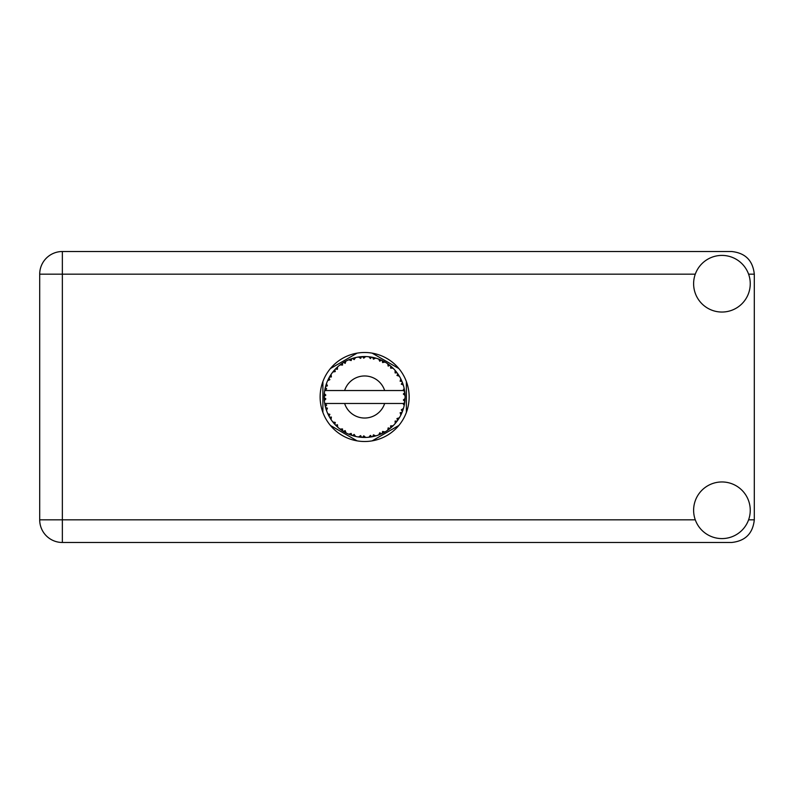 <?xml version="1.0" encoding="UTF-8"?>
<svg xmlns="http://www.w3.org/2000/svg" width="794" height="794" viewBox="0 0 794 794"><rect width="100%" height="100%" fill="white"/><g stroke="black" fill="none" stroke-linecap="round" stroke-linejoin="round"><path stroke-width="1.19" d="M357.102 353.141L330.423 368.545M398.846 368.545L372.168 353.141M406.389 412.404L406.389 381.596M372.168 440.859L398.846 425.455M330.423 425.455L357.102 440.859M322.89 381.596L322.89 412.404M721.935 538.59A28.316 28.316 0 0 0 750.251 510.274A28.316 28.316 0 0 0 721.935 481.958A28.316 28.316 0 0 0 693.619 510.274A28.316 28.316 0 0 0 721.935 538.59M721.935 312.042A28.316 28.316 0 0 0 750.251 283.726A28.316 28.316 0 0 0 721.935 255.41A28.316 28.316 0 0 0 693.619 283.726A28.316 28.316 0 0 0 721.935 312.042M364.635 352.496A44.504 44.504 0 0 0 320.131 397A44.504 44.504 0 0 0 364.635 441.504A44.504 44.504 0 0 0 409.138 397A44.504 44.504 0 0 0 364.635 352.496M695.276 274.178L62.359 274.178L62.359 519.822L39.7 519.822A22.659 22.659 0 0 0 62.359 542.481A22.659 22.659 0 0 1 39.7 519.822L39.7 274.178A22.659 22.659 0 0 1 62.359 251.519L731.641 251.519C745.308 252.968 752.861 260.511 754.3 274.178L754.3 519.822C752.861 533.489 745.308 541.032 731.641 542.481L62.359 542.481L62.359 519.822L695.276 519.822M375.532 435.956L375.711 435.906A40.454 40.454 0 0 0 378.539 434.993L381.477 433.782A40.454 40.454 0 0 0 382.242 433.425L385.04 431.926A40.454 40.454 0 0 0 387.551 430.338L390.092 428.442A40.454 40.454 0 0 0 390.747 427.897L393.09 425.763A40.454 40.454 0 0 0 395.124 423.589L397.119 421.118A40.454 40.454 0 0 0 397.615 420.433L399.342 417.783A40.454 40.454 0 0 0 400.781 415.173L402.092 412.284A40.454 40.454 0 0 0 402.399 411.5L403.421 408.493A40.454 40.454 0 0 0 404.166 405.615L404.722 402.489A40.454 40.454 0 0 0 404.821 401.655L405.059 398.489A40.454 40.454 0 0 0 405.059 395.511L405.059 395.293M404.96 400.285L405.039 399.045M405.029 399.253L405.059 398.618M325.103 388.395L324.915 389.328M325.083 388.514L324.766 390.162M328.488 378.827L328.071 379.691M328.468 378.877L327.714 380.455M334.145 370.411L333.649 370.987M341.748 363.642L341.092 364.099M341.112 364.089L340.199 364.764M354.471 357.846L352.536 358.392A40.454 40.454 0 0 0 351.732 358.66L351.027 358.908M350.72 359.017L350.015 359.275M349.469 359.493L348.764 359.791L351.156 360.575L351.732 358.66L348.834 359.811M363.176 356.575L362.521 356.605A40.454 40.454 0 0 0 361.677 356.655L361.598 356.655M360.605 356.744L359.454 356.883M359.394 356.883L358.819 356.963M373.279 357.479L372.634 357.34A40.454 40.454 0 0 0 371.8 357.181L371.721 357.171M370.987 357.042L369.796 356.873M370.689 357.002L368.823 356.764M384.028 361.498L382.242 360.575A40.454 40.454 0 0 0 381.477 360.218L381.408 360.188M380.922 359.97L380.137 359.632M389.616 365.18L388.941 364.664M388.673 364.456L388.157 364.089M397.993 374.113L397.615 373.567A40.454 40.454 0 0 0 397.119 372.882L397.069 372.813M396.464 372.029L395.73 371.126M401.675 380.733L401.288 379.869M401.149 379.592L400.881 379.036M404.563 390.489L404.394 389.526M404.315 389.139L404.186 388.504M405.059 398.489L403.362 399.948L404.821 401.655L404.96 400.315M404.93 400.583L405.009 399.63M403.421 408.493L401.288 409.833L402.429 411.421M402.707 410.697L403.084 409.585M399.342 417.783L396.95 418.547L397.655 420.373M398.221 419.56L398.747 418.756M398.618 418.944L399.193 418.041M385.04 431.926L382.579 431.45L382.311 433.385M383.849 432.601L384.782 432.085M377.14 435.479L378.341 435.062M365.419 437.444L365.687 437.444A40.454 40.454 0 0 0 368.654 437.256L371.8 436.819A40.454 40.454 0 0 0 372.634 436.66L372.714 436.64M373.676 436.432L374.262 436.293M361.002 437.296L361.677 437.345A40.454 40.454 0 0 0 362.521 437.395L363.265 437.434M363.483 437.434L365.379 437.444M348.834 434.189L351.732 435.34A40.454 40.454 0 0 0 352.536 435.608L352.615 435.628M353.618 435.926L354.68 436.214M345.33 432.551L345.866 432.839M330.334 418.448L330.88 419.301M325.848 408.503L326.284 409.863M324.21 398.489L324.27 399.66M404.206 405.406L402.975 403.471L384.653 403.471A21.041 21.041 0 0 1 344.616 403.471L324.706 403.471A40.454 40.454 0 0 0 324.716 403.541L324.746 403.739M325.203 406.032L325.351 406.647L326.662 405.139L324.716 403.541L325.351 406.647A40.454 40.454 0 0 0 325.56 407.471L326.503 410.498A40.454 40.454 0 0 0 327.594 413.267L327.684 413.466M327.962 414.081L328.984 416.116L329.877 414.319L327.823 413.783M333.401 422.716L333.927 423.331M333.996 423.42L333.569 422.904M328.448 415.083L328.984 416.116A40.454 40.454 0 0 0 329.391 416.86L329.401 416.89M329.957 417.833L330.264 418.329M351.097 435.122L351.732 435.34L351.156 433.425L348.764 434.209L350.253 434.814M354.134 434.387L352.536 435.608L355.603 436.432L354.134 434.387M355.553 436.372L355.603 436.432A40.454 40.454 0 0 0 358.521 436.988L358.739 437.028M358.521 436.988L361.677 437.345L360.635 435.628L358.521 436.988L359.374 437.107M365.687 437.444L363.761 435.827L362.521 437.395L365.637 437.395M370.649 437.008L371.8 436.819L370.371 435.41L368.873 437.236M375.711 435.906L373.448 434.824L372.664 436.65M380.415 434.249L381.477 433.782L379.74 432.78L378.748 434.913M389.179 429.157L390.092 428.442L388.167 427.897L387.73 430.219M393.09 425.763L390.579 425.902L390.827 427.827M396.404 422.041L397.119 421.118L395.114 421.078L395.263 423.43M401.635 413.356L402.092 412.284L400.136 412.741L400.881 414.974M326.503 410.498L327.436 408.166L325.59 407.57M329.391 416.86L331.058 419.56L331.386 417.068L329.56 417.168M331.068 419.49L331.058 419.56A40.454 40.454 0 0 0 332.805 421.961L334.86 424.383L335.276 422.428L332.805 421.961L334.86 424.383A40.454 40.454 0 0 0 335.435 424.998L335.455 425.018M335.435 424.998L337.718 427.202L337.42 424.701L335.683 425.256M337.708 427.132L337.718 427.202A40.454 40.454 0 0 0 340.011 429.097L342.601 430.934L342.522 428.929L340.011 429.097L342.601 430.934A40.454 40.454 0 0 0 343.316 431.38L343.613 431.569M345.162 430.606L343.316 431.38L346.075 432.948L345.162 430.606M346.055 432.879L346.075 432.948A40.454 40.454 0 0 0 348.764 434.209L348.963 434.298M336.716 426.269L337.311 426.835M344.278 431.956L344.794 432.254M350.293 434.824L350.968 435.072M329.718 376.564L329.391 377.14A40.454 40.454 0 0 0 328.984 377.884L327.594 380.733A40.454 40.454 0 0 0 326.503 383.502L325.56 386.529A40.454 40.454 0 0 0 325.351 387.353L324.716 390.459A40.454 40.454 0 0 0 324.706 390.529A40.454 40.454 0 0 0 324.339 393.407L324.18 396.573A40.454 40.454 0 0 0 324.18 397.427L324.18 397.526M324.21 395.412L324.18 396.573L325.848 395.075L324.319 393.626M325.351 406.647L324.845 404.285M324.915 404.682L325.074 405.456M324.716 403.541L325.193 405.972M324.339 393.477L324.289 394.013M324.28 394.132L324.339 393.407M325.877 385.408L325.56 386.529L327.436 385.834L326.423 383.701M324.389 400.533L325.848 398.925L324.18 397.427L324.339 400.593A40.454 40.454 0 0 0 324.706 403.471M325.56 407.471L325.758 408.195M327.664 413.297L328.984 416.116M324.766 390.41L326.662 388.862L325.322 387.452M326.473 383.562L326.304 384.068M326.126 384.604L325.947 385.179M325.917 385.288L326.096 384.713M335.912 368.515L335.435 369.002A40.454 40.454 0 0 0 334.86 369.617L332.805 372.039A40.454 40.454 0 0 0 331.058 374.44L329.768 376.495M329.917 376.237L329.391 377.14L331.386 376.932L331.058 374.44L330.632 375.086M324.18 397.427L324.28 399.858M326.503 383.502L326.205 384.356M327.664 380.703L329.877 379.681L328.934 377.974M331.058 374.44L330.721 374.947M330.582 375.155L330.006 376.078M348.764 359.791A40.454 40.454 0 0 0 346.075 361.052L343.316 362.62A40.454 40.454 0 0 0 342.601 363.066L340.011 364.903A40.454 40.454 0 0 0 337.718 366.798L336.001 368.426M336.259 368.168L335.435 369.002L337.42 369.299L337.559 366.947M324.389 393.467L324.18 396.573M332.875 372.019L335.276 371.572L334.79 369.696M333.242 371.483L333.669 370.967M343.733 362.362L345.162 363.394L345.886 361.151M326.523 383.571L325.56 386.529M404.543 403.64L404.722 402.489L403.312 403.471M404.91 393.169L405.059 395.511L404.821 392.345L403.362 394.052L405.059 395.511L405.029 394.757M404.89 392.98L404.821 392.345A40.454 40.454 0 0 0 404.722 391.511L404.702 391.402M403.044 390.529L404.722 391.511L404.612 390.767M337.718 366.798L337.053 367.404M340.011 364.903L342.522 365.071L342.512 363.126M344.318 362.014L343.782 362.332M345.053 361.598L344.368 361.985M358.521 357.012L360.635 358.372L361.677 356.655L358.521 357.012A40.454 40.454 0 0 0 355.603 357.568L355.384 357.618M324.706 390.529L384.653 390.529A21.041 21.041 0 0 0 344.616 390.529M384.653 390.529L402.975 390.529L404.166 388.385A40.454 40.454 0 0 0 403.421 385.507L403.362 385.298M402.925 383.939L402.399 382.5L401.288 384.167L403.263 384.961M403.362 385.467L402.399 382.5A40.454 40.454 0 0 0 402.092 381.716L402.082 381.686M402.092 381.716L400.781 378.827L400.136 381.259L401.963 381.388M400.762 378.897L400.781 378.827A40.454 40.454 0 0 0 399.342 376.217L399.233 376.038M397.893 373.964L396.95 375.453L399.342 376.217L398.876 375.453M396.901 372.604L395.124 370.411L395.114 372.922L397.05 372.793M395.124 370.411A40.454 40.454 0 0 0 393.09 368.237L392.931 368.088M390.579 368.098L393.09 368.237L390.747 366.103L390.579 368.098M391.253 366.54L390.747 366.103A40.454 40.454 0 0 0 390.092 365.558L390.013 365.498M387.71 363.771L388.167 366.103L389.824 365.339M387.551 363.662A40.454 40.454 0 0 0 385.04 362.074L384.852 361.965M385.04 362.074L382.242 360.575L382.579 362.55L385.04 362.074L384.256 361.627M378.698 359.067L379.74 361.22L381.378 360.168M378.539 359.007A40.454 40.454 0 0 0 375.711 358.094L375.502 358.034M374.589 357.786L372.634 357.34L373.448 359.176L375.711 358.094L374.847 357.856M368.932 356.774L370.371 358.59L371.691 357.161M368.654 356.744A40.454 40.454 0 0 0 365.687 356.556L365.478 356.556M364.525 356.546L362.521 356.605L363.761 358.173L365.687 356.556L364.922 356.546M353.151 358.213L352.536 358.392L354.134 359.613L355.603 357.568L354.769 357.766M331.068 374.51L329.391 377.14M337.708 366.868L335.435 369.002M345.231 361.498L344.487 361.915M354.68 357.786L353.201 358.193M352.536 358.392L355.047 357.697M365.687 356.556L363.265 356.566M346.055 361.121L343.316 362.62M359.245 356.903L361.568 356.665M365.617 356.556L365.121 356.546M375.711 358.094L373.438 357.518M355.603 357.568L353.658 358.064M364.734 356.546L363.741 356.556M365.637 356.605L362.521 356.605M368.853 356.764L371.453 357.121M374.788 357.836L373.964 357.637M379.204 359.255L380.445 359.761M393.09 368.237L391.363 366.63M375.651 358.124L372.634 357.34M378.579 359.077L381.16 360.069M384.207 361.598L383.462 361.191M391.631 366.868L390.747 366.103M392.256 367.433L391.73 366.957M399.342 376.217L398.072 374.232M384.971 362.084L382.242 360.575M392.395 367.572L391.77 366.997M398.27 374.52L397.923 374.014M398.409 374.728L398.846 375.403M390.092 365.558L387.571 363.731M396.007 371.453L395.561 370.917M401.655 380.683L401.427 380.187M402.806 383.591L402.439 382.599M399.273 376.197L397.615 373.567M402.935 383.978L403.154 384.643M405 394.35L404.95 393.566M404.722 391.511L404.166 388.385M404.722 402.489L404.285 405.059M405.009 395.462L404.821 392.345M404.166 405.615L404.344 404.732M401.099 414.528L400.781 415.173M401.288 414.131L401.575 413.485M402.876 410.2L403.263 409.029M401.198 414.309L401.556 413.535M395.174 423.539L395.63 423.004M400.762 415.103L402.092 412.284M395.124 423.589L395.71 422.904M390.092 428.442L387.551 430.338M388.504 429.663L389.129 429.197M344.616 403.471L384.653 403.471M395.124 423.52L397.119 421.118M392.097 426.706L392.693 426.15M382.916 433.087L382.341 433.375M378.609 434.963L379.383 434.675M378.539 434.993L379.254 434.725M373.726 436.422L374.302 436.283M374.957 436.114L374.431 436.253M368.724 437.246L369.428 437.166M369.815 437.127L368.654 437.256M378.579 434.923L381.477 433.782M375.651 435.876L373.369 436.502M363.811 437.444L364.367 437.454M358.59 436.998L359.116 437.077M359.672 437.147L360.377 437.226M368.704 437.196L371.8 436.819M359.791 437.166L360.317 437.226M349.439 434.487L348.764 434.209M358.58 436.948L361.677 437.345M349.658 434.576L350.452 434.884M341.638 430.279L342.145 430.626M334.085 423.52L334.86 424.383M748.593 519.822L754.3 519.822M754.3 274.178L748.593 274.178M39.7 274.178L62.359 274.178L62.359 251.519A22.659 22.659 0 0 0 39.7 274.178"/></g></svg>
